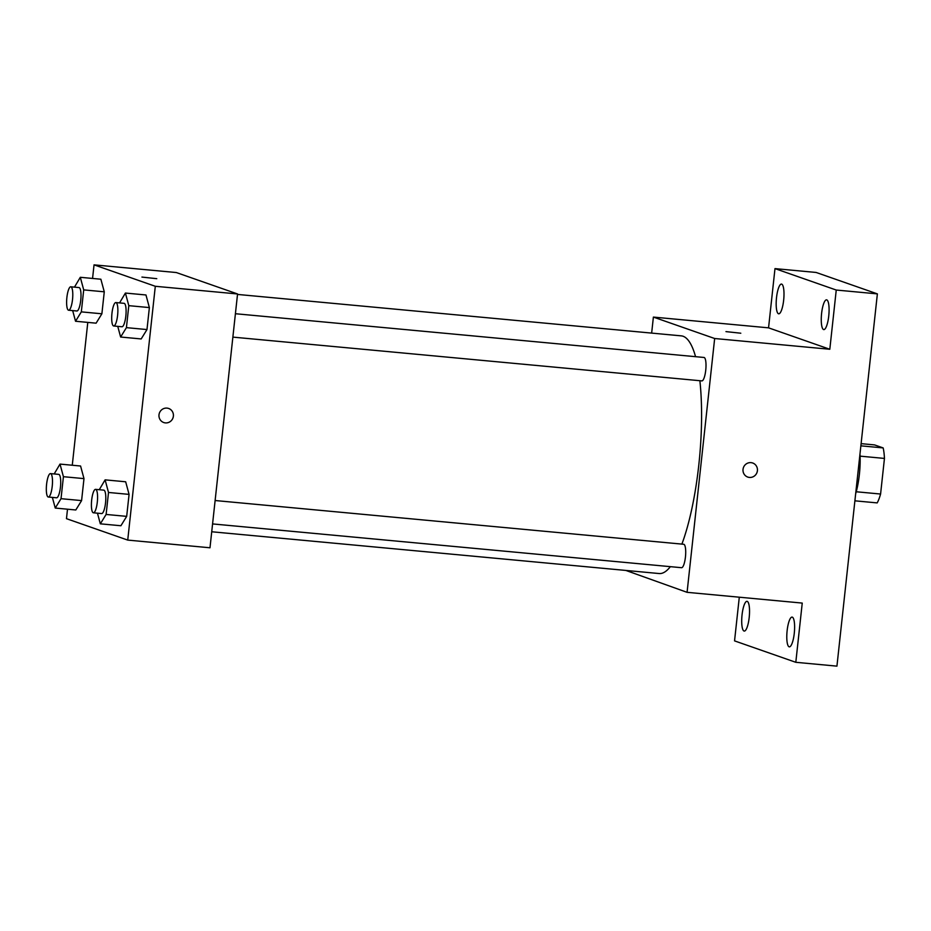 <?xml version="1.0" encoding="UTF-8"?>
<svg xmlns="http://www.w3.org/2000/svg" width="931" height="931" viewBox="0 0 931 931"><rect width="100%" height="100%" fill="white"/><g stroke="black" fill="none" stroke-linecap="round" stroke-linejoin="round"><path stroke-width="1.4" d="M861.105 443.645L874.57 444.913L883.158 447.916A33.004 8.146 -84.7 0 1 884.45 458.424L880.586 494.035A33.004 8.146 -84.7 0 1 877.188 502.903L854.891 500.82M856.229 491.766L880.586 494.035M860.081 456.143L884.45 458.424M859.976 454.072A34.098 8.414 95.3 0 1 859.371 474.461A34.098 8.414 95.3 0 1 855.659 493.767M860.872 445.833L883.158 447.916M651.653 333.1L653.387 317.087L768.552 327.84L774.988 268.617L816.115 272.457L877.374 293.882L836.934 666.142L795.807 662.302L734.547 640.877L739.295 597.202M774.988 268.617L836.247 290.041L877.374 293.882M836.247 290.041L829.812 349.265L714.659 338.512L687.078 592.325L802.243 603.079L795.807 662.302M752.679 462.986A7.46 7.215 -70.7 0 1 749.42 477.428A7.46 7.215 -70.7 0 1 743.415 467.641A7.46 7.215 -70.7 0 1 757.275 471.563A7.46 7.215 -70.7 0 1 747.756 477.068M794.283 633.22A14.931 3.689 95.3 0 1 789.313 646.847A14.931 3.689 95.3 0 1 787.126 630.718A14.931 3.689 95.3 0 1 792.095 617.102A14.931 3.689 95.3 0 1 794.283 633.22M749.199 617.462A14.931 3.689 95.3 0 1 744.23 631.078A14.931 3.689 95.3 0 1 742.042 614.96A14.931 3.689 95.3 0 1 747.011 601.333A14.931 3.689 95.3 0 1 749.199 617.462M687.078 592.325L625.865 570.435M783.658 300.189A14.931 3.689 95.3 0 1 778.7 313.817A14.931 3.689 95.3 0 1 776.512 297.687A14.931 3.689 95.3 0 1 781.47 284.071A14.931 3.689 95.3 0 1 783.658 300.189M828.753 315.958A14.931 3.689 95.3 0 1 823.784 329.586A14.931 3.689 95.3 0 1 821.596 313.456A14.931 3.689 95.3 0 1 826.565 299.84A14.931 3.689 95.3 0 1 828.753 315.958M768.552 327.84L829.812 349.265M211.733 531.764L659.136 573.543A119.354 29.455 -84.7 0 0 670.355 566.665M681.888 544.111A119.354 29.455 -84.7 0 0 699.868 380.721M695.55 356.678A119.354 29.455 -84.7 0 0 681.329 335.87L237.51 294.429M653.387 317.087L714.659 338.512M681.364 567.666A11.766 2.898 -84.7 0 0 681.539 567.701A11.766 2.898 -84.7 0 0 685.519 556.261A11.766 2.898 -84.7 0 0 683.726 544.274L215.119 500.529M701.66 380.86A11.766 2.898 -84.7 0 0 701.834 380.895A11.766 2.898 -84.7 0 0 705.814 369.456A11.766 2.898 -84.7 0 0 704.022 357.469L235.415 313.724M725.959 331.611L740.797 333.217M92.565 278.439L94.043 264.858L176.296 272.539L237.556 293.963L209.987 547.777L127.733 540.096L66.473 518.672L67.498 509.199M94.043 264.858L155.302 286.283L237.556 293.963M155.302 286.283L127.733 540.096M168.651 408.453A7.46 7.215 -70.7 0 1 165.392 422.895A7.46 7.215 -70.7 0 1 159.387 413.108A7.46 7.215 -70.7 0 1 173.247 417.03A7.46 7.215 -70.7 0 1 163.728 422.534M100.874 279.219L104.272 291.81L101.886 313.794L96.102 323.173L101.886 313.794L104.272 291.81L100.874 279.219L80.31 277.298L83.709 289.89L81.323 311.873L75.539 321.253L72.665 310.593M125.673 481.781L129.072 494.384L126.686 516.368L120.902 525.747L126.686 516.368L129.072 494.384L125.673 481.781L105.11 479.861L108.508 492.464L106.122 514.447L100.327 523.827L97.452 513.167M72.269 465.244L87.793 322.394M145.969 294.976L149.367 307.579L146.982 329.562L141.186 338.942L146.982 329.562L149.367 307.579L145.969 294.976L125.406 293.056L128.804 305.659L126.418 327.642L120.623 337.022L117.748 326.362M80.578 466.012L83.988 478.615L81.591 500.599L75.807 509.979L81.591 500.599L83.988 478.615L80.578 466.012L60.015 464.092L63.424 476.695L61.027 498.679L55.243 508.058L52.369 497.398M141.931 277.077L156.769 278.683M54.184 473.937L60.015 464.092M56.36 497.759A11.766 2.898 -84.7 0 0 56.535 497.794A11.766 2.898 -84.7 0 0 60.527 486.343A11.766 2.898 -84.7 0 0 58.723 474.368L50.495 473.6A11.766 2.898 -84.7 0 0 46.55 484.679A11.766 2.898 -84.7 0 0 48.133 496.991A11.766 2.898 -84.7 0 0 48.307 497.026A11.766 2.898 -84.7 0 0 52.299 485.575A11.766 2.898 -84.7 0 0 50.495 473.6M63.424 476.695L83.988 478.615M61.027 498.679L81.591 500.599M55.243 508.058L75.807 509.979M74.468 287.132L80.31 277.298M76.656 310.954A11.766 2.898 -84.7 0 0 76.831 310.989A11.766 2.898 -84.7 0 0 80.811 299.549A11.766 2.898 -84.7 0 0 79.019 287.563L70.791 286.795A11.766 2.898 -84.7 0 0 66.846 297.873A11.766 2.898 -84.7 0 0 68.428 310.186A11.766 2.898 -84.7 0 0 68.603 310.221A11.766 2.898 -84.7 0 0 72.595 298.781A11.766 2.898 -84.7 0 0 70.791 286.795M83.709 289.89L104.272 291.81M81.323 311.873L101.886 313.794M75.539 321.253L96.102 323.173M99.268 489.706L105.11 479.861M101.456 513.516A11.766 2.898 -84.7 0 0 101.63 513.563A11.766 2.898 -84.7 0 0 105.61 502.112A11.766 2.898 -84.7 0 0 103.818 490.137L95.59 489.369A11.766 2.898 -84.7 0 0 91.634 500.447A11.766 2.898 -84.7 0 0 93.228 512.748A11.766 2.898 -84.7 0 0 93.403 512.795A11.766 2.898 -84.7 0 0 97.383 501.344A11.766 2.898 -84.7 0 0 95.59 489.369M108.508 492.464L129.072 494.384M106.122 514.447L126.686 516.368M100.327 523.827L120.902 525.747M119.564 302.901L125.406 293.056M121.74 326.711A11.766 2.898 -84.7 0 0 121.914 326.758A11.766 2.898 -84.7 0 0 125.906 315.306A11.766 2.898 -84.7 0 0 124.102 303.331L115.886 302.563A11.766 2.898 -84.7 0 0 111.929 313.642A11.766 2.898 -84.7 0 0 113.524 325.943A11.766 2.898 -84.7 0 0 113.698 325.99A11.766 2.898 -84.7 0 0 117.678 314.538A11.766 2.898 -84.7 0 0 115.886 302.563M128.804 305.659L149.367 307.579M126.418 327.642L146.982 329.562M120.623 337.022L141.186 338.942M232.878 337.115L701.834 380.895M212.582 523.92L681.539 567.701M48.307 497.026L56.535 497.794M68.603 310.221L76.831 310.989M93.403 512.795L101.63 513.563M113.698 325.99L121.914 326.758"/></g></svg>
